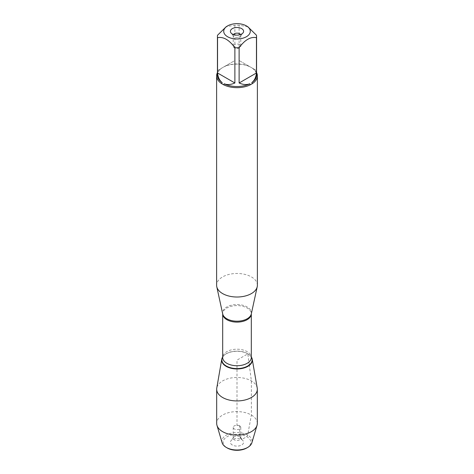 <?xml version="1.0" encoding="UTF-8"?>
<svg xmlns="http://www.w3.org/2000/svg" width="474" height="474" viewBox="0 0 474 474"><rect width="100%" height="100%" fill="white"/><g stroke="black" fill="none" stroke-linecap="round" stroke-linejoin="round"><path stroke-width="0.36" stroke-dasharray="2.37 1.78" d="M257.388 285.247A20.388 11.767 0 0 0 237 273.474A20.388 11.767 0 0 0 216.612 285.247M217.43 72.599A20.388 11.767 180 0 1 221.577 68.197L223.669 66.988A20.388 11.767 180 0 1 250.331 66.988L252.423 68.197A20.388 11.767 180 0 1 256.57 72.599M247.789 26.71L239.121 25.229A19.57 11.299 0 0 0 234.879 25.229L226.211 26.71M217.43 75.23A19.57 11.299 180 0 1 222.176 67.853L217.542 70.525L217.542 35.23M256.458 35.23L256.458 70.525L251.824 67.853A19.57 11.299 180 0 1 256.57 75.23M234.879 25.229L234.879 60.518L224.226 66.668A19.57 11.299 180 0 1 249.774 66.668L239.121 60.518L239.121 25.229M221.577 68.197L222.176 67.853M250.331 66.988L249.774 66.668M224.226 66.668L223.669 66.988M251.824 67.853L252.423 68.197M247.831 353.859A15.316 8.84 180 0 1 250.864 356.353A15.316 8.84 180 0 1 251.315 356.963A15.316 8.84 0 0 0 247.831 353.859A15.316 8.84 0 0 0 222.685 356.963A15.316 8.84 180 0 1 223.136 356.353A15.316 8.84 180 0 1 247.831 353.859M217.542 70.525L234.879 60.518M239.121 60.518L256.458 70.525M233.475 34.549A3.774 2.18 0 0 0 233.226 35.325A3.774 2.18 0 0 0 233.552 36.214A3.774 2.18 0 0 0 237 37.505A3.774 2.18 0 0 0 240.448 36.214A3.774 2.18 0 0 0 240.774 35.325A3.774 2.18 0 0 0 240.525 34.549M239.672 44.68A3.774 2.18 0 0 0 235.554 44.206A3.774 2.18 0 0 0 233.226 46.221A3.774 2.18 0 0 0 234.328 47.761A3.774 2.18 0 0 0 238.446 48.235A3.774 2.18 0 0 0 240.774 46.221A3.774 2.18 0 0 0 239.672 44.68M257.222 388.04A20.323 11.732 0 0 0 251.374 380.906A20.323 11.732 0 0 0 230.168 378.157A20.323 11.732 0 0 0 216.778 388.04M257.323 423.353A20.323 11.732 0 0 0 237 411.616A20.323 11.732 0 0 0 216.677 423.353M239.672 425.871A3.774 2.18 0 0 0 235.554 425.397A3.774 2.18 0 0 0 233.226 427.412A3.774 2.18 0 0 0 237 429.592A3.774 2.18 0 0 0 240.774 427.412A3.774 2.18 0 0 0 239.672 425.871M239.672 436.761A3.774 2.18 0 0 0 233.552 437.413A3.774 2.18 0 0 0 233.226 438.302A3.774 2.18 0 0 0 237 440.482A3.774 2.18 0 0 0 240.774 438.302A3.774 2.18 0 0 0 240.448 437.413A3.774 2.18 0 0 0 239.672 436.761M232.331 445.003A6.606 3.816 180 0 1 230.968 440.749A6.606 3.816 180 0 1 241.669 439.611A6.606 3.816 180 0 1 243.032 440.749A6.606 3.816 180 0 1 240.745 445.447A6.606 3.816 180 0 1 232.331 445.003M246.788 447.96A13.841 7.993 0 0 0 246.788 436.655A13.841 7.993 0 0 0 227.212 436.655A13.841 7.993 0 0 0 227.212 447.96M222.116 442.746A15.103 8.716 180 0 1 237 432.561A15.103 8.716 180 0 1 251.884 442.746M249.283 364.944L247.831 353.859L237 360.11L237 425.628L239.672 425.871L239.672 436.761L241.669 439.611L246.788 436.655L247.677 435.114L251.374 415.052L251.374 380.906L249.336 365.353M251.309 313.912A14.421 8.325 0 0 0 247.197 306.986A14.421 8.325 0 0 0 230.66 305.398A14.421 8.325 0 0 0 222.691 313.912L222.685 313.853A14.315 8.265 180 0 1 231.519 306.222A14.315 8.265 180 0 1 247.12 308.011A14.315 8.265 180 0 1 251.315 313.853A14.315 8.265 180 0 1 251.315 313.877L251.309 313.912M250.864 356.353L251.315 357.467A14.315 8.265 0 0 0 247.12 351.625A14.315 8.265 0 0 0 231.519 349.83A14.315 8.265 0 0 0 222.685 357.467L223.307 356.14A15.121 8.733 180 0 1 247.695 353.675A15.121 8.733 180 0 1 250.693 356.14A15.121 8.733 180 0 1 251.315 357.029M222.685 357.029A15.121 8.733 180 0 1 223.307 356.14L223.136 356.353M240.448 36.214L243.032 32.878M233.552 36.214L230.968 32.878M233.226 35.325L233.226 46.221M240.774 35.325L240.774 46.221M233.226 427.412L233.226 438.302M240.774 427.412L240.774 438.302M233.552 437.413L230.968 440.749M240.448 437.413L243.032 440.749"/><path stroke-width="0.71" d="M216.612 75.893L216.612 285.247A20.388 11.767 0 0 0 216.772 286.711A20.388 11.767 0 0 0 222.584 293.566A20.388 11.767 0 0 0 243.612 296.38A20.388 11.767 0 0 0 257.228 286.711A20.388 11.767 0 0 0 257.388 285.247L257.388 75.893A20.388 11.767 180 0 1 252.423 83.59L250.331 84.799A20.388 11.767 180 0 1 223.669 84.799L221.577 83.59A20.388 11.767 180 0 1 216.612 75.893A20.388 11.767 180 0 1 217.43 72.599M256.57 72.599A20.388 11.767 180 0 1 257.388 75.893M238.44 23.7A13.278 7.667 0 0 0 227.609 25.898A13.278 7.667 0 0 0 227.609 36.741A13.278 7.667 0 0 0 246.391 36.741A13.278 7.667 0 0 0 246.391 25.898A13.278 7.667 0 0 0 238.44 23.7M227.609 25.898L226.211 26.71L217.542 35.23A19.57 11.299 0 0 0 217.43 36.457A19.57 11.299 0 0 0 217.542 37.683C223.325 36.498 229.102 39.834 234.879 47.69A19.57 11.299 0 0 0 239.121 47.69C244.904 39.828 250.681 36.492 256.458 37.683A19.57 11.299 0 0 0 256.57 36.457A19.57 11.299 0 0 0 256.458 35.23L247.789 26.71L246.391 25.898M217.542 37.683L217.542 72.978C218.016 77.345 219.557 80.55 222.176 82.6A19.57 11.299 180 0 1 217.43 75.23L217.43 36.457M239.121 47.69L239.121 82.986C243.138 84.757 246.687 85.03 249.774 83.791A19.57 11.299 180 0 1 224.226 83.791C227.313 85.03 230.862 84.757 234.879 82.986L234.879 47.69M256.57 36.457L256.57 75.23A19.57 11.299 180 0 1 251.824 82.6C254.443 80.55 255.984 77.345 256.458 72.978L256.458 37.683M223.669 84.799L224.226 83.791M249.774 83.791L250.331 84.799M222.176 82.6L221.577 83.59M252.423 83.59L251.824 82.6M251.315 356.963A15.316 8.84 180 0 1 237 368.956A15.316 8.84 180 0 1 222.685 356.963A15.316 8.84 0 0 0 221.761 359.233A15.316 8.84 0 0 0 226.169 366.366A15.316 8.84 0 0 0 243.559 368.102A15.316 8.84 0 0 0 252.239 359.233A15.316 8.84 0 0 0 251.315 356.963M241.669 28.624A6.606 3.816 180 0 1 243.032 32.878A6.606 3.816 180 0 1 237 35.135A6.606 3.816 180 0 1 230.968 32.878A6.606 3.816 180 0 1 233.255 28.179A6.606 3.816 180 0 1 241.669 28.624M256.458 72.978L239.121 82.986M234.879 82.986L217.542 72.978M240.525 34.549A3.774 2.18 0 0 0 239.672 33.784A3.774 2.18 0 0 0 233.475 34.549M221.761 359.233L216.778 388.04A20.323 11.732 0 0 0 216.677 389.207A20.323 11.732 0 0 0 222.626 397.502A20.323 11.732 0 0 0 244.78 400.044A20.323 11.732 0 0 0 257.323 389.207A20.323 11.732 0 0 0 257.222 388.04L252.239 359.233M216.677 389.207L216.677 423.353A20.323 11.732 0 0 0 216.968 425.326A20.323 11.732 0 0 0 222.626 431.648A20.323 11.732 0 0 0 243.168 434.534A20.323 11.732 0 0 0 257.032 425.326A20.323 11.732 0 0 0 257.323 423.353L257.323 389.207M227.212 447.96L226.323 447.444L227.212 447.96A13.841 7.993 0 0 0 246.788 447.96L247.677 447.444A15.103 8.716 180 0 1 226.323 447.444L226.323 447.444A15.103 8.716 180 0 1 222.116 442.746L216.968 425.326M257.032 425.326L251.884 442.746A15.103 8.716 180 0 1 247.677 447.444M249.336 365.353L249.283 364.944M216.772 286.711L222.691 313.912A14.421 8.325 0 0 0 226.803 318.759A14.421 8.325 0 0 0 241.675 320.75A14.421 8.325 0 0 0 251.309 313.912L257.228 286.711M251.315 313.877A14.315 8.265 180 0 1 237 322.119A14.315 8.265 180 0 1 222.685 313.877L222.685 357.467A14.315 8.265 0 0 0 237 365.732A14.315 8.265 0 0 0 251.315 357.467L251.315 313.877M251.315 357.029A15.121 8.733 180 0 1 237 368.582A15.121 8.733 180 0 1 222.685 357.029"/></g></svg>
